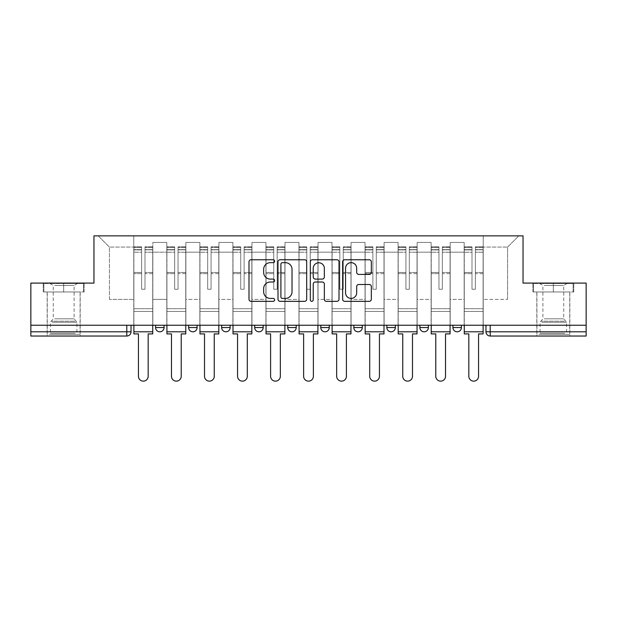 <?xml version="1.0" encoding="UTF-8"?>
<svg xmlns="http://www.w3.org/2000/svg" width="617" height="617" viewBox="0 0 617 617"><rect width="100%" height="100%" fill="white"/><g stroke="black" fill="none" stroke-linecap="round" stroke-linejoin="round"><path stroke-width="0.46" stroke-dasharray="3.08 2.31" d="M274.619 261.215A1.458 1.458 0 0 0 273.161 259.757L251.073 259.757A2.082 2.082 0 0 0 248.99 261.832L248.99 299.253A2.082 2.082 0 0 0 251.073 301.335L273.161 301.335A1.458 1.458 0 0 0 274.619 299.877A1.458 1.458 0 0 0 273.161 298.42L270.3 298.42A6.656 6.656 0 0 1 263.652 291.772L263.652 288.648A6.656 6.656 0 0 1 270.3 282L273.161 282A1.458 1.458 0 0 0 274.619 280.542A1.458 1.458 0 0 0 273.161 279.092L270.3 279.092A6.656 6.656 0 0 1 263.652 272.436L263.652 269.32A6.656 6.656 0 0 1 270.3 262.665L273.161 262.665A1.458 1.458 0 0 0 274.619 261.215M452.94 325.228L461.408 325.228L452.94 325.228L452.94 327.558A4.234 4.234 0 0 0 457.174 331.799A4.234 4.234 0 0 0 461.408 327.558L452.94 327.558M428.368 325.228L419.899 325.228L428.368 325.228L428.368 327.558A4.234 4.234 0 0 1 424.134 331.799A4.234 4.234 0 0 1 419.899 327.558L428.368 327.558M386.859 325.228L395.335 325.228L386.859 325.228L386.859 327.558A4.234 4.234 0 0 0 391.093 331.799A4.234 4.234 0 0 0 395.335 327.558L386.859 327.558M353.819 325.228L362.295 325.228L353.819 325.228M320.786 325.228L329.254 325.228L320.786 325.228M287.746 325.228L296.214 325.228L287.746 325.228L287.746 327.558L296.214 327.558M263.181 325.228L254.705 325.228L263.181 325.228L263.181 327.558A4.234 4.234 0 0 1 258.939 331.799M221.665 325.228L230.141 325.228L230.141 327.558A4.234 4.234 0 0 1 225.907 331.799A4.234 4.234 0 0 1 221.665 327.558L221.665 325.228L230.141 325.228M188.632 325.228L197.101 325.228L188.632 325.228M155.592 325.228L164.06 325.228L155.592 325.228L155.592 327.558L164.06 327.558M63.674 336.034L47.154 336.034L63.674 336.034M63.674 291.98L43.236 291.98L84.113 291.98L63.674 291.98L63.674 283.087L84.113 283.087L43.236 283.087L63.674 283.087L63.674 291.98L83.48 291.98L43.876 291.98L63.674 291.98L63.674 283.512L83.48 283.512L43.876 283.512L63.674 283.512L63.674 291.98M553.326 336.034L536.805 336.034L553.326 336.034M553.326 291.98L532.887 291.98L573.764 291.98L553.326 291.98L553.326 283.087L573.764 283.087L532.887 283.087L553.326 283.087L553.326 291.98L573.124 291.98L533.52 291.98L553.326 291.98L553.326 283.512L573.124 283.512L533.52 283.512L553.326 283.512L553.326 291.98M586.15 325.228L30.85 325.228L30.85 283.087L93.961 283.087L93.961 235.856L523.039 235.856L523.039 283.087L586.15 283.087L586.15 331.799L485.972 331.799A4.234 4.234 0 0 0 490.214 336.034L586.15 336.034L586.15 331.799M30.85 325.228L126.786 325.228L30.85 325.228L30.85 336.034L126.786 336.034A4.234 4.234 0 0 0 131.028 331.799L30.85 331.799M152.839 252.168L152.839 299.392L152.839 252.168L166.814 252.168L166.814 242.419L166.814 299.392L166.814 252.168L152.839 252.168M152.839 325.228L152.839 242.419L166.814 242.419L152.839 242.419L152.839 325.228L152.839 311.462L133.781 311.462L152.839 311.462L152.839 325.228L133.781 325.228L133.781 235.856L483.219 235.856L98.196 235.856L133.781 235.856L133.781 299.392L133.781 247.085L109.425 247.085L133.781 247.085L133.781 235.856L133.781 325.228L133.781 311.462L133.781 325.228L152.839 325.228M166.814 325.228L166.814 242.419L152.839 242.419L166.814 242.419L166.814 325.228L166.814 311.462L185.879 311.462L166.814 311.462L166.814 325.228L185.879 325.228L185.879 242.419L185.879 252.168L185.879 242.419L199.854 242.419L199.854 252.168L199.854 242.419L185.879 242.419L185.879 325.228L185.879 311.462L185.879 325.228L166.814 325.228M185.879 299.392L185.879 252.168L185.879 299.392L199.854 299.392L199.854 252.168L199.854 299.392L185.879 299.392M199.854 325.228L199.854 242.419L185.879 242.419L199.854 242.419L199.854 325.228L199.854 311.462L218.912 311.462L199.854 311.462L199.854 325.228L218.912 325.228L218.912 242.419L218.912 252.168L218.912 242.419L232.894 242.419L232.894 252.168L232.894 242.419L218.912 242.419L218.912 325.228L218.912 311.462L218.912 325.228L199.854 325.228M218.912 299.392L218.912 252.168L218.912 299.392L232.894 299.392L232.894 252.168L232.894 299.392L218.912 299.392M232.894 325.228L232.894 242.419L218.912 242.419L232.894 242.419L232.894 325.228L232.894 311.462L251.952 311.462L232.894 311.462L232.894 325.228L251.952 325.228L251.952 242.419L251.952 252.168L251.952 242.419L265.935 242.419L265.935 252.168L265.935 242.419L251.952 242.419L251.952 325.228L251.952 311.462L251.952 325.228L232.894 325.228M251.952 299.392L251.952 252.168L251.952 299.392L265.935 299.392L265.935 252.168L265.935 299.392L251.952 299.392M265.935 325.228L265.935 242.419L251.952 242.419L265.935 242.419L265.935 325.228L265.935 311.462L284.992 311.462L265.935 311.462L265.935 325.228L284.992 325.228L284.992 242.419L284.992 252.168L284.992 242.419L298.967 242.419L298.967 252.168L298.967 242.419L284.992 242.419L284.992 325.228L284.992 311.462L284.992 325.228L265.935 325.228M284.992 299.392L284.992 252.168L284.992 299.392L298.967 299.392L298.967 252.168L298.967 299.392L284.992 299.392M298.967 325.228L298.967 242.419L284.992 242.419L298.967 242.419L298.967 325.228L298.967 311.462L318.033 311.462L298.967 311.462L298.967 325.228L318.033 325.228L318.033 242.419L318.033 252.168L318.033 242.419L332.008 242.419L332.008 252.168L332.008 242.419L318.033 242.419L318.033 325.228L318.033 311.462L318.033 325.228L298.967 325.228M318.033 299.392L318.033 252.168L318.033 299.392L332.008 299.392L332.008 252.168L332.008 299.392L318.033 299.392M332.008 325.228L332.008 242.419L318.033 242.419L332.008 242.419L332.008 325.228L332.008 311.462L351.065 311.462L332.008 311.462L332.008 325.228L351.065 325.228L351.065 242.419L351.065 252.168L351.065 242.419L365.048 242.419L365.048 252.168L365.048 242.419L351.065 242.419L351.065 325.228L351.065 311.462L351.065 325.228L332.008 325.228M351.065 299.392L351.065 252.168L351.065 299.392L365.048 299.392L365.048 252.168L365.048 299.392L351.065 299.392M365.048 325.228L365.048 242.419L351.065 242.419L365.048 242.419L365.048 325.228L365.048 311.462L384.106 311.462L365.048 311.462L365.048 325.228L384.106 325.228L384.106 242.419L384.106 252.168L384.106 242.419L398.088 242.419L398.088 252.168L398.088 242.419L384.106 242.419L384.106 325.228L384.106 311.462L384.106 325.228L365.048 325.228M384.106 299.392L384.106 252.168L384.106 299.392L398.088 299.392L398.088 252.168L398.088 299.392L384.106 299.392M398.088 325.228L398.088 242.419L384.106 242.419L398.088 242.419L398.088 325.228L398.088 311.462L417.146 311.462L398.088 311.462L398.088 325.228L417.146 325.228L417.146 242.419L417.146 252.168L417.146 242.419L431.121 242.419L431.121 252.168L431.121 242.419L417.146 242.419L417.146 325.228L417.146 311.462L417.146 325.228L398.088 325.228M417.146 299.392L417.146 252.168L417.146 299.392L431.121 299.392L431.121 252.168L431.121 299.392L417.146 299.392M431.121 325.228L431.121 242.419L417.146 242.419L431.121 242.419L431.121 325.228L431.121 311.462L450.186 311.462L431.121 311.462L431.121 325.228L450.186 325.228L450.186 242.419L450.186 252.168L450.186 242.419L464.161 242.419L464.161 252.168L464.161 242.419L450.186 242.419L450.186 325.228L450.186 311.462L450.186 325.228L431.121 325.228M450.186 299.392L450.186 252.168L450.186 299.392L464.161 299.392L464.161 252.168L464.161 299.392L450.186 299.392M464.161 325.228L464.161 242.419L450.186 242.419L464.161 242.419L464.161 325.228L464.161 311.462L483.219 311.462L464.161 311.462L464.161 325.228L483.219 325.228L483.219 235.856L518.804 235.856L483.219 235.856L483.219 247.085L507.575 247.085L483.219 247.085L483.219 299.392L483.219 235.856L483.219 325.228L464.161 325.228L483.219 325.228L483.219 311.462L483.219 325.228L464.161 325.228M152.839 299.392L166.814 299.392L152.839 299.392M109.425 299.392L109.425 247.085L109.425 299.392L133.781 299.392L109.425 299.392M507.575 299.392L507.575 247.085L518.804 235.856L507.575 247.085L507.575 299.392L483.219 299.392L507.575 299.392M490.214 325.228L485.972 325.228L490.214 325.228L490.214 336.034M126.786 325.228L131.028 325.228L126.786 325.228L126.786 336.034M329.254 327.558L320.786 327.558A4.234 4.234 0 0 0 325.02 331.799M362.295 327.558L353.819 327.558A4.234 4.234 0 0 0 358.061 331.799M98.196 235.856L109.425 247.085L98.196 235.856M84.113 291.98L84.113 283.087L84.113 291.98M43.236 291.98L43.236 283.087L43.236 291.98M573.764 291.98L573.764 283.087L573.764 291.98M532.887 291.98L532.887 283.087L532.887 291.98M306.68 299.253L306.68 261.832A2.082 2.082 0 0 0 304.605 259.757L280.072 259.757A2.082 2.082 0 0 0 277.997 261.832L277.997 299.253A2.082 2.082 0 0 0 280.072 301.335L304.605 301.335A2.082 2.082 0 0 0 306.68 299.253M282.362 262.665A1.458 1.458 0 0 0 280.905 264.122L280.905 296.97A1.458 1.458 0 0 0 282.362 298.42L285.37 298.42A6.656 6.656 0 0 0 292.026 291.772L292.026 269.32A6.656 6.656 0 0 0 285.37 262.665L282.362 262.665M312.395 259.757L336.928 259.757A2.082 2.082 0 0 1 339.003 261.832L339.003 299.253A2.082 2.082 0 0 1 336.928 301.335L326.432 301.335A2.082 2.082 0 0 1 324.349 299.253L324.349 284.082A2.082 2.082 0 0 0 322.275 282L315.31 282A2.082 2.082 0 0 0 313.228 284.082L313.228 299.877A1.458 1.458 0 0 1 311.778 301.335A1.458 1.458 0 0 1 310.32 299.877L310.32 261.832A2.082 2.082 0 0 1 312.395 259.757M324.349 268.333A5.561 5.561 0 0 0 318.788 262.773A5.561 5.561 0 0 0 313.228 268.333L313.228 277.01A2.082 2.082 0 0 0 315.31 279.092L322.275 279.092A2.082 2.082 0 0 0 324.349 277.01L324.349 268.333M358.755 274.411L369.251 274.411A2.082 2.082 0 0 0 371.334 272.336L371.334 261.832A2.082 2.082 0 0 0 369.251 259.757L344.726 259.757A2.082 2.082 0 0 0 342.643 261.832L342.643 299.253A2.082 2.082 0 0 0 344.726 301.335L369.251 301.335A2.082 2.082 0 0 0 371.334 299.253L371.334 286.573A2.082 2.082 0 0 0 369.251 284.491L358.755 284.491A2.082 2.082 0 0 0 356.68 286.573L356.68 292.859A5.561 5.561 0 0 1 351.119 298.42A5.561 5.561 0 0 1 345.559 292.859L345.559 268.225A5.561 5.561 0 0 1 351.119 262.665A5.561 5.561 0 0 1 356.68 268.225L356.68 272.336A2.082 2.082 0 0 0 358.755 274.411M152.731 325.228L152.731 249.623L145.003 249.916L145.003 262.333L145.003 246.869L145.003 289.226L141.617 289.226L141.617 249.623L141.617 272.459L133.881 272.459L133.881 247.24L133.881 311.462L133.881 272.459L141.617 272.459L141.617 246.869L141.617 273.655L133.881 273.655L133.881 308.708L133.881 273.655L141.617 273.655L141.617 246.869L141.617 289.226L145.003 289.226L145.003 249.623L152.731 249.916L152.731 262.333L152.731 246.869L152.731 333.913L148.18 333.913L148.18 376.27A4.874 4.874 0 0 1 143.306 381.144A4.874 4.874 0 0 1 138.439 376.27L138.439 333.913L133.881 333.913L133.881 246.869L133.881 325.228M152.731 273.655L145.003 273.655L145.003 289.226L145.003 273.655L152.731 273.655L152.731 308.708L133.881 308.708L152.731 308.708L152.731 273.655M133.881 249.808L141.617 249.808L133.881 249.808M133.881 247.24L141.617 247.24L133.881 247.24M141.617 273.655L141.617 289.226L141.617 273.655M145.003 289.226L141.617 289.226L141.617 252.222L133.881 252.222L141.617 252.222L133.881 252.222L141.617 252.222L141.617 289.226L145.003 289.226L145.003 252.222L145.003 289.226L141.617 289.226L145.003 289.226L145.003 272.459L145.003 289.226L141.617 289.226L141.617 272.459L141.617 289.226L145.003 289.226M152.731 331.799L152.731 252.222L152.731 331.799L133.881 331.799M152.731 272.459L145.003 272.459L152.731 272.459L152.731 311.462L133.881 311.462L152.731 311.462L152.731 272.459M51.296 334.337L77.973 334.337L51.296 334.337M75.143 333.28L50.44 333.28L75.143 333.28M51.759 283.512L77.441 283.512L51.759 283.512M54.651 285.44L74.102 285.44L54.651 285.44M54.651 318.819L74.102 318.819L54.651 318.819M49.46 334.337L80.087 334.337L49.46 334.337M49.46 291.98L80.087 291.98L49.46 291.98M83.48 291.98L83.48 283.512L83.48 291.98M43.876 291.98L43.876 283.512L43.876 291.98M540.939 334.337L567.617 334.337L540.939 334.337M564.786 333.28L540.083 333.28L564.786 333.28M541.402 283.512L567.092 283.512L541.402 283.512M544.294 285.44L563.745 285.44L544.294 285.44M544.294 318.819L563.745 318.819L544.294 318.819M539.111 334.337L569.738 334.337L539.111 334.337M539.111 291.98L569.738 291.98L539.111 291.98M573.124 291.98L573.124 283.512L573.124 291.98M533.52 291.98L533.52 283.512L533.52 291.98M185.771 325.228L185.771 249.623L178.043 249.916L178.043 262.333L178.043 246.869L178.043 289.226L174.65 289.226L174.65 249.623L174.65 272.459L166.922 272.459L166.922 247.24L166.922 311.462L166.922 272.459L174.65 272.459L174.65 246.869L174.65 273.655L166.922 273.655L166.922 308.708L166.922 273.655L174.65 273.655L174.65 246.869L174.65 289.226L178.043 289.226L178.043 249.623L185.771 249.916L185.771 262.333L185.771 246.869L185.771 333.913L181.221 333.913L181.221 376.27A4.874 4.874 0 0 1 176.346 381.144A4.874 4.874 0 0 1 171.472 376.27L171.472 333.913L166.922 333.913L166.922 246.869L166.922 325.228M185.771 273.655L178.043 273.655L178.043 289.226L178.043 273.655L185.771 273.655L185.771 308.708L166.922 308.708L185.771 308.708L185.771 273.655M166.922 249.808L174.65 249.808L166.922 249.808M166.922 247.24L174.65 247.24L166.922 247.24M174.65 273.655L174.65 289.226L174.65 273.655M178.043 289.226L174.65 289.226L174.65 252.222L166.922 252.222L174.65 252.222L166.922 252.222L174.65 252.222L174.65 289.226L178.043 289.226L178.043 252.222L178.043 289.226L174.65 289.226L178.043 289.226L178.043 272.459L178.043 289.226L174.65 289.226L174.65 272.459L174.65 289.226L178.043 289.226M185.771 331.799L185.771 252.222L185.771 331.799L166.922 331.799M185.771 272.459L178.043 272.459L185.771 272.459L185.771 311.462L166.922 311.462L185.771 311.462L185.771 272.459M218.811 325.228L218.811 249.623L211.076 249.916L211.076 262.333L211.076 246.869L211.076 289.226L207.69 289.226L207.69 249.623L207.69 272.459L199.962 272.459L199.962 247.24L199.962 311.462L199.962 272.459L207.69 272.459L207.69 246.869L207.69 273.655L199.962 273.655L199.962 308.708L199.962 273.655L207.69 273.655L207.69 246.869L207.69 289.226L211.076 289.226L211.076 249.623L218.811 249.916L218.811 262.333L218.811 246.869L218.811 333.913L214.253 333.913L214.253 376.27A4.874 4.874 0 0 1 209.387 381.144A4.874 4.874 0 0 1 204.512 376.27L204.512 333.913L199.962 333.913L199.962 246.869L199.962 325.228M218.811 273.655L211.076 273.655L211.076 289.226L211.076 273.655L218.811 273.655L218.811 308.708L199.962 308.708L218.811 308.708L218.811 273.655M199.962 249.808L207.69 249.808L199.962 249.808M199.962 247.24L207.69 247.24L199.962 247.24M207.69 273.655L207.69 289.226L207.69 273.655M211.076 289.226L207.69 289.226L207.69 252.222L199.962 252.222L207.69 252.222L199.962 252.222L207.69 252.222L207.69 289.226L211.076 289.226L211.076 252.222L211.076 289.226L207.69 289.226L211.076 289.226L211.076 272.459L211.076 289.226L207.69 289.226L207.69 272.459L207.69 289.226L211.076 289.226M218.811 331.799L218.811 252.222L218.811 331.799L199.962 331.799M218.811 272.459L211.076 272.459L218.811 272.459L218.811 311.462L199.962 311.462L218.811 311.462L218.811 272.459M251.844 325.228L251.844 249.623L244.116 249.916L244.116 262.333L244.116 246.869L244.116 289.226L240.73 289.226L240.73 249.623L240.73 272.459L233.002 272.459L233.002 247.24L233.002 311.462L233.002 272.459L240.73 272.459L240.73 246.869L240.73 273.655L233.002 273.655L233.002 308.708L233.002 273.655L240.73 273.655L240.73 246.869L240.73 289.226L244.116 289.226L244.116 249.623L251.844 249.916L251.844 262.333L251.844 246.869L251.844 333.913L247.294 333.913L247.294 376.27A4.874 4.874 0 0 1 242.419 381.144A4.874 4.874 0 0 1 237.553 376.27L237.553 333.913L233.002 333.913L233.002 246.869L233.002 325.228M251.844 273.655L244.116 273.655L244.116 289.226L244.116 273.655L251.844 273.655L251.844 308.708L233.002 308.708L251.844 308.708L251.844 273.655M233.002 249.808L240.73 249.808L233.002 249.808M233.002 247.24L240.73 247.24L233.002 247.24M240.73 273.655L240.73 289.226L240.73 273.655M244.116 289.226L240.73 289.226L240.73 252.222L233.002 252.222L240.73 252.222L233.002 252.222L240.73 252.222L240.73 289.226L244.116 289.226L244.116 252.222L244.116 289.226L240.73 289.226L244.116 289.226L244.116 272.459L244.116 289.226L240.73 289.226L240.73 272.459L240.73 289.226L244.116 289.226M251.844 331.799L251.844 252.222L251.844 331.799L233.002 331.799M251.844 272.459L244.116 272.459L251.844 272.459L251.844 311.462L233.002 311.462L251.844 311.462L251.844 272.459M284.884 325.228L284.884 249.623L277.156 249.916L277.156 262.333L277.156 246.869L277.156 289.226L273.771 289.226L273.771 249.623L273.771 272.459L266.035 272.459L266.035 247.24L266.035 311.462L266.035 272.459L273.771 272.459L273.771 246.869L273.771 273.655L266.035 273.655L266.035 308.708L266.035 273.655L273.771 273.655L273.771 246.869L273.771 289.226L277.156 289.226L277.156 249.623L284.884 249.916L284.884 262.333L284.884 246.869L284.884 333.913L280.334 333.913L280.334 376.27A4.874 4.874 0 0 1 275.46 381.144A4.874 4.874 0 0 1 270.593 376.27L270.593 333.913L266.035 333.913L266.035 246.869L266.035 325.228M284.884 273.655L277.156 273.655L277.156 289.226L277.156 273.655L284.884 273.655L284.884 308.708L266.035 308.708L284.884 308.708L284.884 273.655M266.035 249.808L273.771 249.808L266.035 249.808M266.035 247.24L273.771 247.24L266.035 247.24M273.771 273.655L273.771 289.226L273.771 273.655M277.156 289.226L273.771 289.226L273.771 252.222L266.035 252.222L273.771 252.222L266.035 252.222L273.771 252.222L273.771 289.226L277.156 289.226L277.156 252.222L277.156 289.226L273.771 289.226L277.156 289.226L277.156 272.459L277.156 289.226L273.771 289.226L273.771 272.459L273.771 289.226L277.156 289.226M284.884 331.799L284.884 252.222L284.884 331.799L266.035 331.799M284.884 272.459L277.156 272.459L284.884 272.459L284.884 311.462L266.035 311.462L284.884 311.462L284.884 272.459M317.925 325.228L317.925 249.623L310.197 249.916L310.197 262.333L310.197 246.869L310.197 289.226L306.803 289.226L306.803 249.623L306.803 272.459L299.075 272.459L299.075 247.24L299.075 311.462L299.075 272.459L306.803 272.459L306.803 246.869L306.803 273.655L299.075 273.655L299.075 308.708L299.075 273.655L306.803 273.655L306.803 246.869L306.803 289.226L310.197 289.226L310.197 249.623L317.925 249.916L317.925 262.333L317.925 246.869L317.925 333.913L313.374 333.913L313.374 376.27A4.874 4.874 0 0 1 308.5 381.144A4.874 4.874 0 0 1 303.626 376.27L303.626 333.913L299.075 333.913L299.075 246.869L299.075 325.228M317.925 273.655L310.197 273.655L310.197 289.226L310.197 273.655L317.925 273.655L317.925 308.708L299.075 308.708L317.925 308.708L317.925 273.655M299.075 249.808L306.803 249.808L299.075 249.808M299.075 247.24L306.803 247.24L299.075 247.24M306.803 273.655L306.803 289.226L306.803 273.655M310.197 289.226L306.803 289.226L306.803 252.222L299.075 252.222L306.803 252.222L299.075 252.222L306.803 252.222L306.803 289.226L310.197 289.226L310.197 252.222L310.197 289.226L306.803 289.226L310.197 289.226L310.197 272.459L310.197 289.226L306.803 289.226L306.803 272.459L306.803 289.226L310.197 289.226M317.925 331.799L317.925 252.222L317.925 331.799L299.075 331.799M317.925 272.459L310.197 272.459L317.925 272.459L317.925 311.462L299.075 311.462L317.925 311.462L317.925 272.459M350.965 325.228L350.965 249.623L343.229 249.916L343.229 262.333L343.229 246.869L343.229 289.226L339.844 289.226L339.844 249.623L339.844 272.459L332.116 272.459L332.116 247.24L332.116 311.462L332.116 272.459L339.844 272.459L339.844 246.869L339.844 273.655L332.116 273.655L332.116 308.708L332.116 273.655L339.844 273.655L339.844 246.869L339.844 289.226L343.229 289.226L343.229 249.623L350.965 249.916L350.965 262.333L350.965 246.869L350.965 333.913L346.407 333.913L346.407 376.27A4.874 4.874 0 0 1 341.54 381.144A4.874 4.874 0 0 1 336.666 376.27L336.666 333.913L332.116 333.913L332.116 246.869L332.116 325.228M350.965 273.655L343.229 273.655L343.229 289.226L343.229 273.655L350.965 273.655L350.965 308.708L332.116 308.708L350.965 308.708L350.965 273.655M332.116 249.808L339.844 249.808L332.116 249.808M332.116 247.24L339.844 247.24L332.116 247.24M339.844 273.655L339.844 289.226L339.844 273.655M343.229 289.226L339.844 289.226L339.844 252.222L332.116 252.222L339.844 252.222L332.116 252.222L339.844 252.222L339.844 289.226L343.229 289.226L343.229 252.222L343.229 289.226L339.844 289.226L343.229 289.226L343.229 272.459L343.229 289.226L339.844 289.226L339.844 272.459L339.844 289.226L343.229 289.226M350.965 331.799L350.965 252.222L350.965 331.799L332.116 331.799M350.965 272.459L343.229 272.459L350.965 272.459L350.965 311.462L332.116 311.462L350.965 311.462L350.965 272.459M383.998 325.228L383.998 249.623L376.27 249.916L376.27 262.333L376.27 246.869L376.27 289.226L372.884 289.226L372.884 249.623L372.884 272.459L365.156 272.459L365.156 247.24L365.156 311.462L365.156 272.459L372.884 272.459L372.884 246.869L372.884 273.655L365.156 273.655L365.156 308.708L365.156 273.655L372.884 273.655L372.884 246.869L372.884 289.226L376.27 289.226L376.27 249.623L383.998 249.916L383.998 262.333L383.998 246.869L383.998 333.913L379.447 333.913L379.447 376.27A4.874 4.874 0 0 1 374.581 381.144A4.874 4.874 0 0 1 369.706 376.27L369.706 333.913L365.156 333.913L365.156 246.869L365.156 325.228M383.998 273.655L376.27 273.655L376.27 289.226L376.27 273.655L383.998 273.655L383.998 308.708L365.156 308.708L383.998 308.708L383.998 273.655M365.156 249.808L372.884 249.808L365.156 249.808M365.156 247.24L372.884 247.24L365.156 247.24M372.884 273.655L372.884 289.226L372.884 273.655M376.27 289.226L372.884 289.226L372.884 252.222L365.156 252.222L372.884 252.222L365.156 252.222L372.884 252.222L372.884 289.226L376.27 289.226L376.27 252.222L376.27 289.226L372.884 289.226L376.27 289.226L376.27 272.459L376.27 289.226L372.884 289.226L372.884 272.459L372.884 289.226L376.27 289.226M383.998 331.799L383.998 252.222L383.998 331.799L365.156 331.799M383.998 272.459L376.27 272.459L383.998 272.459L383.998 311.462L365.156 311.462L383.998 311.462L383.998 272.459M417.038 325.228L417.038 249.623L409.31 249.916L409.31 262.333L409.31 246.869L409.31 289.226L405.924 289.226L405.924 249.623L405.924 272.459L398.189 272.459L398.189 247.24L398.189 311.462L398.189 272.459L405.924 272.459L405.924 246.869L405.924 273.655L398.189 273.655L398.189 308.708L398.189 273.655L405.924 273.655L405.924 246.869L405.924 289.226L409.31 289.226L409.31 249.623L417.038 249.916L417.038 262.333L417.038 246.869L417.038 333.913L412.488 333.913L412.488 376.27A4.874 4.874 0 0 1 407.613 381.144A4.874 4.874 0 0 1 402.747 376.27L402.747 333.913L398.189 333.913L398.189 246.869L398.189 325.228M417.038 273.655L409.31 273.655L409.31 289.226L409.31 273.655L417.038 273.655L417.038 308.708L398.189 308.708L417.038 308.708L417.038 273.655M398.189 249.808L405.924 249.808L398.189 249.808M398.189 247.24L405.924 247.24L398.189 247.24M405.924 273.655L405.924 289.226L405.924 273.655M409.31 289.226L405.924 289.226L405.924 252.222L398.189 252.222L405.924 252.222L398.189 252.222L405.924 252.222L405.924 289.226L409.31 289.226L409.31 252.222L409.31 289.226L405.924 289.226L409.31 289.226L409.31 272.459L409.31 289.226L405.924 289.226L405.924 272.459L405.924 289.226L409.31 289.226M417.038 331.799L417.038 252.222L417.038 331.799L398.189 331.799M417.038 272.459L409.31 272.459L417.038 272.459L417.038 311.462L398.189 311.462L417.038 311.462L417.038 272.459M450.078 325.228L450.078 249.623L442.35 249.916L442.35 262.333L442.35 246.869L442.35 289.226L438.957 289.226L438.957 249.623L438.957 272.459L431.229 272.459L431.229 247.24L431.229 311.462L431.229 272.459L438.957 272.459L438.957 246.869L438.957 273.655L431.229 273.655L431.229 308.708L431.229 273.655L438.957 273.655L438.957 246.869L438.957 289.226L442.35 289.226L442.35 249.623L450.078 249.916L450.078 262.333L450.078 246.869L450.078 333.913L445.528 333.913L445.528 376.27A4.874 4.874 0 0 1 440.654 381.144A4.874 4.874 0 0 1 435.779 376.27L435.779 333.913L431.229 333.913L431.229 246.869L431.229 325.228M450.078 273.655L442.35 273.655L442.35 289.226L442.35 273.655L450.078 273.655L450.078 308.708L431.229 308.708L450.078 308.708L450.078 273.655M431.229 249.808L438.957 249.808L431.229 249.808M431.229 247.24L438.957 247.24L431.229 247.24M438.957 273.655L438.957 289.226L438.957 273.655M442.35 289.226L438.957 289.226L438.957 252.222L431.229 252.222L438.957 252.222L431.229 252.222L438.957 252.222L438.957 289.226L442.35 289.226L442.35 252.222L442.35 289.226L438.957 289.226L442.35 289.226L442.35 272.459L442.35 289.226L438.957 289.226L438.957 272.459L438.957 289.226L442.35 289.226M450.078 331.799L450.078 252.222L450.078 331.799L431.229 331.799M450.078 272.459L442.35 272.459L450.078 272.459L450.078 311.462L431.229 311.462L450.078 311.462L450.078 272.459M483.119 325.228L483.119 249.623L475.383 249.916L475.383 262.333L475.383 246.869L475.383 289.226L471.997 289.226L471.997 249.623L471.997 272.459L464.269 272.459L464.269 247.24L464.269 311.462L464.269 272.459L471.997 272.459L471.997 246.869L471.997 273.655L464.269 273.655L464.269 308.708L464.269 273.655L471.997 273.655L471.997 246.869L471.997 289.226L475.383 289.226L475.383 249.623L483.119 249.916L483.119 262.333L483.119 246.869L483.119 333.913L478.561 333.913L478.561 376.27A4.874 4.874 0 0 1 473.694 381.144A4.874 4.874 0 0 1 468.82 376.27L468.82 333.913L464.269 333.913L464.269 246.869L464.269 325.228M483.119 273.655L475.383 273.655L475.383 289.226L475.383 273.655L483.119 273.655L483.119 308.708L464.269 308.708L483.119 308.708L483.119 273.655M464.269 249.808L471.997 249.808L464.269 249.808M464.269 247.24L471.997 247.24L464.269 247.24M471.997 273.655L471.997 289.226L471.997 273.655M475.383 289.226L471.997 289.226L471.997 252.222L464.269 252.222L471.997 252.222L464.269 252.222L471.997 252.222L471.997 289.226L475.383 289.226L475.383 252.222L475.383 289.226L471.997 289.226L475.383 289.226L475.383 272.459L475.383 289.226L471.997 289.226L471.997 272.459L471.997 289.226L475.383 289.226M483.119 331.799L483.119 252.222L483.119 331.799L464.269 331.799M483.119 272.459L475.383 272.459L483.119 272.459L483.119 311.462L464.269 311.462L483.119 311.462L483.119 272.459M263.181 327.558L254.705 327.558M230.141 327.558L221.665 327.558M197.101 327.558L188.632 327.558M464.161 252.168L450.186 252.168L464.161 252.168M431.121 252.168L417.146 252.168L431.121 252.168M398.088 252.168L384.106 252.168L398.088 252.168M365.048 252.168L351.065 252.168L365.048 252.168M332.008 252.168L318.033 252.168L332.008 252.168M298.967 252.168L284.992 252.168L298.967 252.168M265.935 252.168L251.952 252.168L265.935 252.168M232.894 252.168L218.912 252.168L232.894 252.168M199.854 252.168L185.879 252.168L199.854 252.168M141.617 249.916L133.881 249.916L141.617 249.916M152.731 247.24L145.003 247.24L152.731 247.24M152.731 252.222L145.003 252.222L152.731 252.222M141.617 247.355L133.881 247.355L141.617 247.355M152.731 247.355L145.003 247.355L152.731 247.355M152.731 249.808L145.003 249.808L152.731 249.808M52.214 322.244L76.917 322.244L52.214 322.244M74.765 321.195L50.872 321.195L74.765 321.195M541.857 322.244L566.56 322.244L541.857 322.244M564.408 321.195L540.523 321.195L564.408 321.195M174.65 249.916L166.922 249.916L174.65 249.916M185.771 247.24L178.043 247.24L185.771 247.24M185.771 252.222L178.043 252.222L185.771 252.222M174.65 247.355L166.922 247.355L174.65 247.355M185.771 247.355L178.043 247.355L185.771 247.355M185.771 249.808L178.043 249.808L185.771 249.808M207.69 249.916L199.962 249.916L207.69 249.916M218.811 247.24L211.076 247.24L218.811 247.24M218.811 252.222L211.076 252.222L218.811 252.222M207.69 247.355L199.962 247.355L207.69 247.355M218.811 247.355L211.076 247.355L218.811 247.355M218.811 249.808L211.076 249.808L218.811 249.808M240.73 249.916L233.002 249.916L240.73 249.916M251.844 247.24L244.116 247.24L251.844 247.24M251.844 252.222L244.116 252.222L251.844 252.222M240.73 247.355L233.002 247.355L240.73 247.355M251.844 247.355L244.116 247.355L251.844 247.355M251.844 249.808L244.116 249.808L251.844 249.808M273.771 249.916L266.035 249.916L273.771 249.916M284.884 247.24L277.156 247.24L284.884 247.24M284.884 252.222L277.156 252.222L284.884 252.222M273.771 247.355L266.035 247.355L273.771 247.355M284.884 247.355L277.156 247.355L284.884 247.355M284.884 249.808L277.156 249.808L284.884 249.808M306.803 249.916L299.075 249.916L306.803 249.916M317.925 247.24L310.197 247.24L317.925 247.24M317.925 252.222L310.197 252.222L317.925 252.222M306.803 247.355L299.075 247.355L306.803 247.355M317.925 247.355L310.197 247.355L317.925 247.355M317.925 249.808L310.197 249.808L317.925 249.808M339.844 249.916L332.116 249.916L339.844 249.916M350.965 247.24L343.229 247.24L350.965 247.24M350.965 252.222L343.229 252.222L350.965 252.222M339.844 247.355L332.116 247.355L339.844 247.355M350.965 247.355L343.229 247.355L350.965 247.355M350.965 249.808L343.229 249.808L350.965 249.808M372.884 249.916L365.156 249.916L372.884 249.916M383.998 247.24L376.27 247.24L383.998 247.24M383.998 252.222L376.27 252.222L383.998 252.222M372.884 247.355L365.156 247.355L372.884 247.355M383.998 247.355L376.27 247.355L383.998 247.355M383.998 249.808L376.27 249.808L383.998 249.808M405.924 249.916L398.189 249.916L405.924 249.916M417.038 247.24L409.31 247.24L417.038 247.24M417.038 252.222L409.31 252.222L417.038 252.222M405.924 247.355L398.189 247.355L405.924 247.355M417.038 247.355L409.31 247.355L417.038 247.355M417.038 249.808L409.31 249.808L417.038 249.808M438.957 249.916L431.229 249.916L438.957 249.916M450.078 247.24L442.35 247.24L450.078 247.24M450.078 252.222L442.35 252.222L450.078 252.222M438.957 247.355L431.229 247.355L438.957 247.355M450.078 247.355L442.35 247.355L450.078 247.355M450.078 249.808L442.35 249.808L450.078 249.808M471.997 249.916L464.269 249.916L471.997 249.916M483.119 247.24L475.383 247.24L483.119 247.24M483.119 252.222L475.383 252.222L483.119 252.222M471.997 247.355L464.269 247.355L471.997 247.355M483.119 247.355L475.383 247.355L483.119 247.355M483.119 249.808L475.383 249.808L483.119 249.808M47.154 291.98L47.154 336.034M536.805 291.98L536.805 336.034M569.846 291.98L569.846 336.034M80.195 291.98L80.195 336.034M152.731 246.869L145.003 246.869L152.731 246.869M141.617 249.623L133.881 249.623L141.617 249.623M141.617 246.869L133.881 246.869L141.617 246.869M152.731 249.623L145.003 249.623L152.731 249.623M77.441 283.512L74.102 285.44L74.102 318.819L76.917 322.244L76.917 333.28L77.973 334.337M47.262 334.337L47.262 291.98M80.087 334.337L80.087 291.98M49.908 283.512L53.255 285.44L53.255 318.819L50.44 322.244L50.44 333.28L49.383 334.337M567.092 283.512L563.745 285.44L563.745 318.819L566.56 322.244L566.56 333.28L567.617 334.337M536.913 334.337L536.913 291.98M569.738 334.337L569.738 291.98M539.559 283.512L542.898 285.44L542.898 318.819L540.083 322.244L540.083 333.28L539.027 334.337M185.771 246.869L178.043 246.869L185.771 246.869M174.65 249.623L166.922 249.623L174.65 249.623M174.65 246.869L166.922 246.869L174.65 246.869M185.771 249.623L178.043 249.623L185.771 249.623M218.811 246.869L211.076 246.869L218.811 246.869M207.69 249.623L199.962 249.623L207.69 249.623M207.69 246.869L199.962 246.869L207.69 246.869M218.811 249.623L211.076 249.623L218.811 249.623M251.844 246.869L244.116 246.869L251.844 246.869M240.73 249.623L233.002 249.623L240.73 249.623M240.73 246.869L233.002 246.869L240.73 246.869M251.844 249.623L244.116 249.623L251.844 249.623M284.884 246.869L277.156 246.869L284.884 246.869M273.771 249.623L266.035 249.623L273.771 249.623M273.771 246.869L266.035 246.869L273.771 246.869M284.884 249.623L277.156 249.623L284.884 249.623M317.925 246.869L310.197 246.869L317.925 246.869M306.803 249.623L299.075 249.623L306.803 249.623M306.803 246.869L299.075 246.869L306.803 246.869M317.925 249.623L310.197 249.623L317.925 249.623M350.965 246.869L343.229 246.869L350.965 246.869M339.844 249.623L332.116 249.623L339.844 249.623M339.844 246.869L332.116 246.869L339.844 246.869M350.965 249.623L343.229 249.623L350.965 249.623M383.998 246.869L376.27 246.869L383.998 246.869M372.884 249.623L365.156 249.623L372.884 249.623M372.884 246.869L365.156 246.869L372.884 246.869M383.998 249.623L376.27 249.623L383.998 249.623M417.038 246.869L409.31 246.869L417.038 246.869M405.924 249.623L398.189 249.623L405.924 249.623M405.924 246.869L398.189 246.869L405.924 246.869M417.038 249.623L409.31 249.623L417.038 249.623M450.078 246.869L442.35 246.869L450.078 246.869M438.957 249.623L431.229 249.623L438.957 249.623M438.957 246.869L431.229 246.869L438.957 246.869M450.078 249.623L442.35 249.623L450.078 249.623M483.119 246.869L475.383 246.869L483.119 246.869M471.997 249.623L464.269 249.623L471.997 249.623M471.997 246.869L464.269 246.869L471.997 246.869M483.119 249.623L475.383 249.623L483.119 249.623"/><path stroke-width="0.93" d="M274.619 261.215A1.458 1.458 0 0 0 273.161 259.757L251.073 259.757A2.082 2.082 0 0 0 248.99 261.832L248.99 299.253A2.082 2.082 0 0 0 251.073 301.335L273.161 301.335A1.458 1.458 0 0 0 274.619 299.877A1.458 1.458 0 0 0 273.161 298.42L270.3 298.42A6.656 6.656 0 0 1 263.652 291.772L263.652 288.648A6.656 6.656 0 0 1 270.3 282L273.161 282A1.458 1.458 0 0 0 274.619 280.542A1.458 1.458 0 0 0 273.161 279.092L270.3 279.092A6.656 6.656 0 0 1 263.652 272.436L263.652 269.32A6.656 6.656 0 0 1 270.3 262.665L273.161 262.665A1.458 1.458 0 0 0 274.619 261.215M419.899 325.228L419.899 327.558L428.368 327.558A4.234 4.234 0 0 1 424.134 331.799A4.234 4.234 0 0 1 419.899 327.558L419.899 325.228M353.819 325.228L353.819 327.558L362.295 327.558A4.234 4.234 0 0 1 358.061 331.799A4.234 4.234 0 0 1 353.819 327.558L353.819 325.228M320.786 325.228L320.786 327.558L329.254 327.558A4.234 4.234 0 0 1 325.02 331.799A4.234 4.234 0 0 1 320.786 327.558L320.786 325.228M254.705 327.558L254.705 325.228L254.705 327.558A4.234 4.234 0 0 0 258.939 331.799A4.234 4.234 0 0 1 254.705 327.558L263.181 327.558A4.234 4.234 0 0 1 258.939 331.799M188.632 327.558L188.632 325.228L188.632 327.558A4.234 4.234 0 0 0 192.866 331.799A4.234 4.234 0 0 1 188.632 327.558L197.101 327.558A4.234 4.234 0 0 1 192.866 331.799A4.234 4.234 0 0 0 197.101 327.558L197.101 325.228L197.101 327.558M369.251 274.411A2.082 2.082 0 0 0 371.334 272.336L371.334 261.832A2.082 2.082 0 0 0 369.251 259.757L344.726 259.757A2.082 2.082 0 0 0 342.643 261.832L342.643 299.253A2.082 2.082 0 0 0 344.726 301.335L369.251 301.335A2.082 2.082 0 0 0 371.334 299.253L371.334 286.573A2.082 2.082 0 0 0 369.251 284.491L358.755 284.491A2.082 2.082 0 0 0 356.68 286.573L356.68 292.859A5.561 5.561 0 0 1 351.119 298.42A5.561 5.561 0 0 1 345.559 292.859L345.559 268.225A5.561 5.561 0 0 1 351.119 262.665A5.561 5.561 0 0 1 356.68 268.225L356.68 272.336A2.082 2.082 0 0 0 358.755 274.411L369.251 274.411M30.85 325.228L30.85 283.087L93.961 283.087L93.961 235.856L523.039 235.856L523.039 283.087L586.15 283.087L586.15 325.228L30.85 325.228L30.85 331.799L131.028 331.799L131.028 325.228L131.028 331.799A4.234 4.234 0 0 1 126.786 336.034L30.85 336.034L30.85 331.799M306.68 261.832A2.082 2.082 0 0 0 304.605 259.757L280.072 259.757A2.082 2.082 0 0 0 277.997 261.832L277.997 299.253A2.082 2.082 0 0 0 280.072 301.335L304.605 301.335A2.082 2.082 0 0 0 306.68 299.253L306.68 261.832M312.395 259.757L336.928 259.757A2.082 2.082 0 0 1 339.003 261.832L339.003 299.253A2.082 2.082 0 0 1 336.928 301.335L326.432 301.335A2.082 2.082 0 0 1 324.349 299.253L324.349 284.082A2.082 2.082 0 0 0 322.275 282L315.31 282A2.082 2.082 0 0 0 313.228 284.082L313.228 299.877A1.458 1.458 0 0 1 311.778 301.335A1.458 1.458 0 0 1 310.32 299.877L310.32 261.832A2.082 2.082 0 0 1 312.395 259.757M485.972 325.228L485.972 331.799L586.15 331.799L586.15 336.034L490.214 336.034A4.234 4.234 0 0 1 485.972 331.799L485.972 325.228M586.15 325.228L586.15 331.799M461.408 325.228L461.408 327.558A4.234 4.234 0 0 1 457.174 331.799A4.234 4.234 0 0 1 452.94 327.558L461.408 327.558L461.408 325.228M452.94 325.228L452.94 327.558M428.368 325.228L428.368 327.558M395.335 325.228L395.335 327.558A4.234 4.234 0 0 1 391.093 331.799A4.234 4.234 0 0 1 386.859 327.558L395.335 327.558L395.335 325.228M386.859 325.228L386.859 327.558M362.295 327.558L362.295 325.228L362.295 327.558A4.234 4.234 0 0 1 358.061 331.799M329.254 327.558L329.254 325.228L329.254 327.558A4.234 4.234 0 0 1 325.02 331.799M296.214 325.228L296.214 327.558A4.234 4.234 0 0 1 291.98 331.799A4.234 4.234 0 0 1 287.746 327.558A4.234 4.234 0 0 0 291.98 331.799A4.234 4.234 0 0 0 296.214 327.558L296.214 325.228M287.746 325.228L287.746 327.558L296.214 327.558M263.181 325.228L263.181 327.558M230.141 325.228L230.141 327.558A4.234 4.234 0 0 1 225.907 331.799A4.234 4.234 0 0 1 221.665 327.558L230.141 327.558M221.665 325.228L221.665 327.558M164.06 325.228L164.06 327.558A4.234 4.234 0 0 1 159.826 331.799A4.234 4.234 0 0 1 155.592 327.558A4.234 4.234 0 0 0 159.826 331.799A4.234 4.234 0 0 0 164.06 327.558L164.06 325.228M155.592 325.228L155.592 327.558L164.06 327.558M282.362 262.665A1.458 1.458 0 0 0 280.905 264.122L280.905 296.97A1.458 1.458 0 0 0 282.362 298.42L285.37 298.42A6.656 6.656 0 0 0 292.026 291.772L292.026 269.32A6.656 6.656 0 0 0 285.37 262.665L282.362 262.665M324.349 268.333A5.561 5.561 0 0 0 318.788 262.773A5.561 5.561 0 0 0 313.228 268.333L313.228 277.01A2.082 2.082 0 0 0 315.31 279.092L322.275 279.092A2.082 2.082 0 0 0 324.349 277.01L324.349 268.333M133.881 331.799L133.881 333.913L138.439 333.913L138.439 376.27A4.874 4.874 0 0 0 143.306 381.144A4.874 4.874 0 0 0 148.18 376.27L148.18 333.913L152.731 333.913L152.731 331.799L133.881 331.799L133.881 325.228M152.731 331.799L152.731 325.228M166.922 331.799L166.922 333.913L171.472 333.913L171.472 376.27A4.874 4.874 0 0 0 176.346 381.144A4.874 4.874 0 0 0 181.221 376.27L181.221 333.913L185.771 333.913L185.771 331.799L166.922 331.799L166.922 325.228M185.771 331.799L185.771 325.228M199.962 331.799L199.962 333.913L204.512 333.913L204.512 376.27A4.874 4.874 0 0 0 209.387 381.144A4.874 4.874 0 0 0 214.253 376.27L214.253 333.913L218.811 333.913L218.811 331.799L199.962 331.799L199.962 325.228M218.811 331.799L218.811 325.228M233.002 331.799L233.002 333.913L237.553 333.913L237.553 376.27A4.874 4.874 0 0 0 242.419 381.144A4.874 4.874 0 0 0 247.294 376.27L247.294 333.913L251.844 333.913L251.844 331.799L233.002 331.799L233.002 325.228M251.844 331.799L251.844 325.228M266.035 331.799L266.035 333.913L270.593 333.913L270.593 376.27A4.874 4.874 0 0 0 275.46 381.144A4.874 4.874 0 0 0 280.334 376.27L280.334 333.913L284.884 333.913L284.884 331.799L266.035 331.799L266.035 325.228M284.884 331.799L284.884 325.228M299.075 331.799L299.075 333.913L303.626 333.913L303.626 376.27A4.874 4.874 0 0 0 308.5 381.144A4.874 4.874 0 0 0 313.374 376.27L313.374 333.913L317.925 333.913L317.925 331.799L299.075 331.799L299.075 325.228M317.925 331.799L317.925 325.228M332.116 331.799L332.116 333.913L336.666 333.913L336.666 376.27A4.874 4.874 0 0 0 341.54 381.144A4.874 4.874 0 0 0 346.407 376.27L346.407 333.913L350.965 333.913L350.965 331.799L332.116 331.799L332.116 325.228M350.965 331.799L350.965 325.228M365.156 331.799L365.156 333.913L369.706 333.913L369.706 376.27A4.874 4.874 0 0 0 374.581 381.144A4.874 4.874 0 0 0 379.447 376.27L379.447 333.913L383.998 333.913L383.998 331.799L365.156 331.799L365.156 325.228M383.998 331.799L383.998 325.228M398.189 331.799L398.189 333.913L402.747 333.913L402.747 376.27A4.874 4.874 0 0 0 407.613 381.144A4.874 4.874 0 0 0 412.488 376.27L412.488 333.913L417.038 333.913L417.038 331.799L398.189 331.799L398.189 325.228M417.038 331.799L417.038 325.228M431.229 331.799L431.229 333.913L435.779 333.913L435.779 376.27A4.874 4.874 0 0 0 440.654 381.144A4.874 4.874 0 0 0 445.528 376.27L445.528 333.913L450.078 333.913L450.078 331.799L431.229 331.799L431.229 325.228M450.078 331.799L450.078 325.228M464.269 331.799L464.269 333.913L468.82 333.913L468.82 376.27A4.874 4.874 0 0 0 473.694 381.144A4.874 4.874 0 0 0 478.561 376.27L478.561 333.913L483.119 333.913L483.119 331.799L464.269 331.799L464.269 325.228M483.119 331.799L483.119 325.228M126.786 325.228L126.786 336.034M490.214 325.228L490.214 336.034"/></g></svg>

